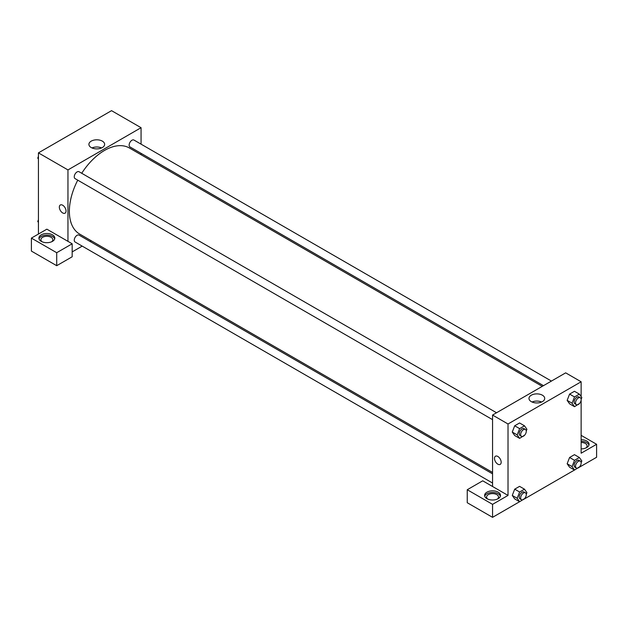 <?xml version="1.0" encoding="UTF-8"?>
<svg xmlns="http://www.w3.org/2000/svg" width="628" height="628" viewBox="0 0 628 628"><rect width="100%" height="100%" fill="white"/><g stroke="black" fill="none" stroke-linecap="round" stroke-linejoin="round"><path stroke-width="0.94" d="M38.434 234.048L38.434 152.871L111.541 110.661L141.065 127.704L141.065 144.157M141.065 153.342L141.065 154.731M102.34 141.135A7.866 4.537 180 0 1 104.641 144.346A7.866 4.537 180 0 1 96.775 148.891A7.866 4.537 180 0 1 88.909 144.346A7.866 4.537 180 0 1 93.768 140.154A7.866 4.537 180 0 1 102.34 141.135M67.957 241.348L46.865 229.173L31.4 238.106L56.708 252.715L72.173 243.79L67.957 241.348L67.957 169.921L38.434 152.871M67.957 169.921L141.065 127.704M101.595 147.941A7.866 4.537 0 0 0 91.963 147.941M60.327 204.995A4.726 2.724 -120 0 0 59.597 208.779A4.726 2.724 -120 0 0 62.682 212.939A4.726 2.724 60 0 1 59.597 208.779A4.726 2.724 60 0 1 60.319 204.995A4.726 2.724 60 0 1 65.045 207.719A4.726 2.724 60 0 1 65.045 213.175A4.726 2.724 60 0 1 62.682 212.939A4.726 2.724 -120 0 0 65.045 213.175M41.244 234.856A7.952 4.592 180 0 1 49.91 233.859A7.952 4.592 180 0 1 54.817 238.106A7.952 4.592 180 0 1 46.865 242.698A7.952 4.592 180 0 1 38.912 238.106A7.952 4.592 180 0 1 41.244 234.856M54.691 238.915A7.952 4.592 0 0 0 49.243 235.343A7.952 4.592 0 0 0 41.244 236.481A7.952 4.592 0 0 0 39.038 238.915M42.045 241.756A5.966 3.446 180 0 1 40.899 239.723A5.966 3.446 180 0 1 44.58 236.544A5.966 3.446 180 0 1 51.08 237.29A5.966 3.446 180 0 1 52.831 239.723A5.966 3.446 180 0 1 51.684 241.756M31.4 238.106L31.4 251.09L56.708 265.699L72.173 256.774L72.173 243.79M56.708 252.715L56.708 265.699M91.358 240.83L90.157 241.521M82.197 246.113L72.173 251.906M492.556 473.85L79.057 235.115A3.98 2.292 120 0 0 75.988 236.183A3.98 2.292 120 0 0 74.253 240.179A3.98 2.292 120 0 0 75.077 242L492.556 483.034M551.423 381.07L133.945 140.044A3.98 2.292 120 0 0 130.875 141.112A3.98 2.292 120 0 0 129.14 145.107A3.98 2.292 120 0 0 129.965 146.928L543.471 385.663M496.536 412.761L79.057 171.734A3.98 2.292 120 0 0 75.988 172.802A3.98 2.292 120 0 0 74.253 176.798A3.98 2.292 120 0 0 75.077 178.619L492.556 419.653M77.746 180.165A49.706 28.7 120 0 0 69.363 211.314A49.706 28.7 120 0 0 79.654 234.071L492.556 472.46M542.27 386.361L129.368 147.972A49.706 28.7 120 0 0 81.726 173.273M492.556 486.496L482.72 480.812L467.248 489.738L492.556 504.355L508.021 495.421L492.556 486.496L492.556 415.061L565.671 372.851L581.135 381.777L581.135 396.621M467.248 489.738L467.248 502.73L492.556 517.339L519.591 501.733M524.506 498.891L574.479 470.042M579.393 467.201L596.6 457.27L596.6 444.286L581.135 453.212L581.135 400.06M581.135 442.465A5.966 3.446 180 0 1 585.351 443.47A5.966 3.446 180 0 1 587.101 445.904A5.966 3.446 180 0 1 585.955 447.937M588.962 445.095A7.952 4.592 0 0 0 581.135 441.311M581.135 439.694A7.952 4.592 180 0 1 589.088 444.286A7.952 4.592 180 0 1 581.135 448.879M487.736 499.072A5.966 3.446 180 0 1 486.59 497.046A5.966 3.446 180 0 1 492.556 493.6A5.966 3.446 180 0 1 498.522 497.046A5.966 3.446 180 0 1 497.376 499.072M500.383 496.23A7.952 4.592 0 0 0 494.935 492.666A7.952 4.592 0 0 0 486.935 493.796A7.952 4.592 0 0 0 484.73 496.23M486.935 492.171A7.952 4.592 180 0 1 495.602 491.182A7.952 4.592 180 0 1 500.508 495.421A7.952 4.592 180 0 1 492.556 500.014A7.952 4.592 180 0 1 484.604 495.421A7.952 4.592 180 0 1 486.935 492.171M492.556 504.355L492.556 517.339M581.135 435.353L596.6 444.286M579.526 466.863L574.51 470.058L572.077 466.596L574.51 460.316L569.588 457.474L574.455 454.664L569.588 457.474L567.155 463.754L569.588 467.216L567.147 463.762M579.526 403.482L574.51 406.677L569.588 403.835L567.147 400.381L569.588 394.094L574.455 391.283L569.588 394.094L574.51 396.935L579.377 394.125L581.818 397.587L581.151 399.298M524.639 435.173L519.623 438.368L514.701 435.526L512.26 432.064L514.701 425.784L519.568 422.974L514.701 425.784L519.623 428.626L524.49 425.815L526.923 429.277L526.264 430.989M519.623 492.007L514.701 489.165L519.568 486.355L514.701 489.165L512.267 495.445L514.701 498.907L512.267 495.445L517.182 498.279L519.623 492.007L524.49 489.196L526.923 492.658L526.264 494.369M508.021 495.421L508.021 423.986L581.135 381.777M542.411 395.208A7.866 4.537 180 0 1 544.712 398.419A7.866 4.537 180 0 1 536.846 402.956A7.866 4.537 180 0 1 528.98 398.419A7.866 4.537 180 0 1 533.839 394.227A7.866 4.537 180 0 1 542.411 395.208M508.021 423.986L492.556 415.061M541.658 402.014A7.866 4.537 0 0 0 532.034 402.014M495.468 456.226A4.726 2.724 -120 0 0 494.746 460.01A4.726 2.724 -120 0 0 497.831 464.171A4.726 2.724 60 0 1 494.746 460.01A4.726 2.724 60 0 1 495.468 456.226A4.726 2.724 60 0 1 500.194 458.95A4.726 2.724 60 0 1 500.194 464.406A4.726 2.724 60 0 1 497.831 464.171A4.726 2.724 -120 0 0 500.194 464.406M519.623 438.368L517.182 434.906L519.623 428.626M525.448 429.458L524.042 428.649A3.98 2.292 120 0 0 520.981 429.709A3.98 2.292 120 0 0 519.246 433.713A3.98 2.292 120 0 0 520.07 435.534L521.476 436.342A3.98 2.292 120 0 0 525.448 434.05A3.98 2.292 120 0 0 525.448 429.458A3.98 2.292 120 0 0 522.386 430.525A3.98 2.292 120 0 0 520.651 434.529A3.98 2.292 120 0 0 521.476 436.342M514.701 435.526L512.267 432.064L517.182 434.906M524.49 425.815L519.568 422.974M574.51 406.677L572.077 403.215L574.51 396.935M580.343 397.767L578.93 396.959A3.98 2.292 120 0 0 575.868 398.019A3.98 2.292 120 0 0 574.133 402.022A3.98 2.292 120 0 0 574.958 403.843L576.363 404.652A3.98 2.292 120 0 0 580.343 402.36A3.98 2.292 120 0 0 580.343 397.767A3.98 2.292 120 0 0 577.273 398.835A3.98 2.292 120 0 0 575.538 402.838A3.98 2.292 120 0 0 576.363 404.652M569.588 403.835L567.155 400.374L572.077 403.215M579.377 394.125L574.455 391.283M524.639 498.554L519.623 501.748L517.182 498.279M525.448 492.839L524.042 492.03A3.98 2.292 120 0 0 520.981 493.09A3.98 2.292 120 0 0 519.246 497.093A3.98 2.292 120 0 0 520.07 498.915L521.476 499.723A3.98 2.292 120 0 0 525.448 497.431A3.98 2.292 120 0 0 525.448 492.839A3.98 2.292 120 0 0 522.386 493.906A3.98 2.292 120 0 0 520.651 497.91A3.98 2.292 120 0 0 521.476 499.723M519.623 501.748L514.701 498.907M524.49 489.196L519.568 486.355M574.51 460.316L579.377 457.506L581.818 460.968L581.151 462.679M580.343 461.148L578.93 460.34A3.98 2.292 120 0 0 575.868 461.399A3.98 2.292 120 0 0 574.133 465.403A3.98 2.292 120 0 0 574.958 467.224L576.363 468.033A3.98 2.292 120 0 0 580.343 465.74A3.98 2.292 120 0 0 580.343 461.148A3.98 2.292 120 0 0 577.273 462.216A3.98 2.292 120 0 0 575.538 466.219A3.98 2.292 120 0 0 576.363 468.033M574.51 470.058L569.588 467.216M572.077 466.596L567.155 463.754M579.377 457.506L574.455 454.664M38.434 159.072L37.751 158.099L38.434 156.348M40.168 151.866L45.083 149.032M38.434 158.492L37.751 158.099M95.056 120.176L99.97 117.342M38.434 222.453L37.751 221.48L38.434 219.729M38.434 221.872L37.751 221.48"/></g></svg>
